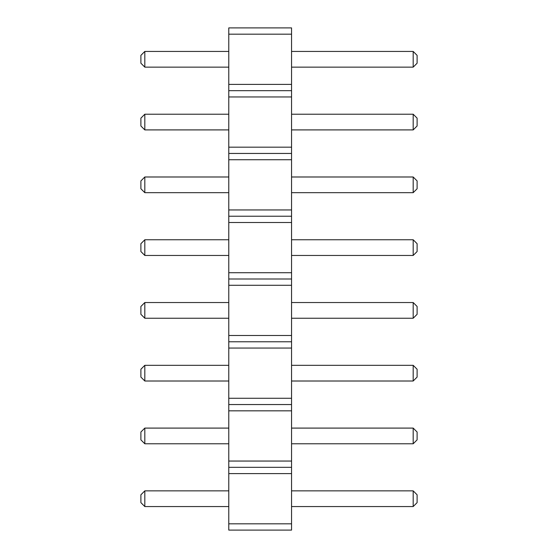 <?xml version="1.0" encoding="UTF-8"?>
<svg xmlns="http://www.w3.org/2000/svg" width="558" height="558" viewBox="0 0 558 558"><rect width="100%" height="100%" fill="white"/><g stroke="black" fill="none" stroke-linecap="round" stroke-linejoin="round"><path stroke-width="0.84" d="M228.78 530.1L291.555 530.1L291.555 27.9L228.78 27.9L228.78 530.1M228.78 523.822L291.555 523.822M228.78 473.603L291.555 473.603M228.78 467.325L291.555 467.325M228.78 461.048L291.555 461.048M228.78 410.827L291.555 410.827M228.78 404.55L291.555 404.55M228.78 398.272L291.555 398.272M228.78 348.053L291.555 348.053M228.78 341.775L291.555 341.775M228.78 335.498L291.555 335.498M228.78 285.278L291.555 285.278M228.78 279L291.555 279M228.78 272.723L291.555 272.723M228.78 222.502L291.555 222.502M228.78 216.225L291.555 216.225M228.78 209.947L291.555 209.947M228.78 159.727L291.555 159.727M228.78 153.45L291.555 153.45M228.78 147.173L291.555 147.173M228.78 96.953L291.555 96.953M228.78 90.675L291.555 90.675M228.78 84.398L291.555 84.398M228.78 34.178L291.555 34.178M228.78 67.134L144.815 67.134L144.815 51.441L228.78 51.441M228.78 114.216L144.815 114.216L144.815 129.909L228.78 129.909M228.78 176.991L144.815 176.991L144.815 192.684L228.78 192.684M228.78 318.234L144.815 318.234L144.815 302.541L228.78 302.541M228.78 255.459L144.815 255.459L144.815 239.766L228.78 239.766M228.78 428.091L144.815 428.091L144.815 443.784L228.78 443.784M228.78 381.009L144.815 381.009L144.815 365.316L228.78 365.316M228.78 506.559L144.815 506.559L144.815 490.866L228.78 490.866M291.555 51.441L413.185 51.441L413.185 67.134L417.105 63.214M291.555 67.134L413.185 67.134M291.555 129.909L413.185 129.909L417.105 125.989M291.555 114.216L413.185 114.216L413.185 129.909M291.555 192.684L413.185 192.684L413.185 176.991L417.105 180.918L417.105 188.757M291.555 176.991L413.185 176.991M291.555 302.541L413.185 302.541L413.185 318.234L291.555 318.234M291.555 239.766L413.185 239.766L413.185 255.459L291.555 255.459M291.555 443.784L413.185 443.784L413.185 428.091L417.105 432.018L417.105 439.857M291.555 428.091L413.185 428.091M291.555 365.316L413.185 365.316L413.185 381.009L291.555 381.009M291.555 490.866L413.185 490.866L413.185 506.559L291.555 506.559M144.815 51.441L140.895 55.368L140.895 63.207M144.815 67.134L140.895 63.214M144.815 129.909L140.895 125.989M144.815 114.216L140.895 118.143L140.895 125.982M144.822 192.684L140.895 188.764M144.815 176.991L140.895 180.918L140.895 188.757M144.815 302.541L140.895 306.468L140.895 314.307M144.822 318.234L140.895 314.314M144.815 239.766L140.895 243.693L140.895 251.532M144.822 255.459L140.895 251.539M144.822 443.784L140.895 439.864M144.815 428.091L140.895 432.018L140.895 439.857M144.815 365.316L140.895 369.243L140.895 377.082M144.822 381.009L140.895 377.089M144.815 490.866L140.895 494.793L140.895 502.632L144.822 506.559M413.185 51.441L417.105 55.368L417.105 63.207M413.185 114.216L417.105 118.143L417.105 125.982M413.178 192.684L417.105 188.764M413.185 302.541L417.105 306.468L417.105 314.307M413.178 318.234L417.105 314.314M413.185 239.766L417.105 243.693L417.105 251.532M413.178 255.459L417.105 251.539M413.178 443.784L417.105 439.864M413.185 365.316L417.105 369.243L417.105 377.082M413.178 381.009L417.105 377.089M413.185 490.866L417.105 494.793L417.105 502.632L413.178 506.559"/></g></svg>
